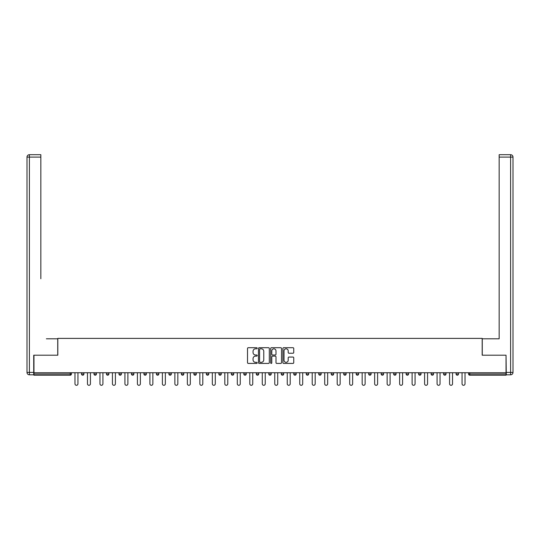 <?xml version="1.0" encoding="UTF-8"?>
<svg xmlns="http://www.w3.org/2000/svg" width="540" height="540" viewBox="0 0 540 540"><rect width="100%" height="100%" fill="white"/><g stroke="black" fill="none" stroke-linecap="round" stroke-linejoin="round"><path stroke-width="0.81" d="M257.195 348.253A0.547 0.547 0 0 0 256.642 347.706L248.299 347.706A0.783 0.783 0 0 0 247.509 348.489L247.509 362.63A0.783 0.783 0 0 0 248.299 363.42L256.642 363.42A0.547 0.547 0 0 0 257.195 362.867A0.547 0.547 0 0 0 256.642 362.32L255.562 362.32A2.511 2.511 0 0 1 253.051 359.802L253.051 358.627A2.511 2.511 0 0 1 255.562 356.11L256.642 356.11A0.547 0.547 0 0 0 257.195 355.563A0.547 0.547 0 0 0 256.642 355.01L255.562 355.01A2.511 2.511 0 0 1 253.051 352.499L253.051 351.317A2.511 2.511 0 0 1 255.562 348.806L256.642 348.806A0.547 0.547 0 0 0 257.195 348.253M292.964 353.248A0.783 0.783 0 0 0 293.747 352.458L293.747 348.489A0.783 0.783 0 0 0 292.964 347.706L283.689 347.706A0.783 0.783 0 0 0 282.906 348.489L282.906 362.63A0.783 0.783 0 0 0 283.689 363.42L292.964 363.42A0.783 0.783 0 0 0 293.747 362.63L293.747 357.838A0.783 0.783 0 0 0 292.964 357.055L288.995 357.055A0.783 0.783 0 0 0 288.205 357.838L288.205 360.221A2.099 2.099 0 0 1 286.106 362.32A2.099 2.099 0 0 1 284.006 360.221L284.006 350.906A2.099 2.099 0 0 1 286.106 348.806A2.099 2.099 0 0 1 288.205 350.906L288.205 352.458A0.783 0.783 0 0 0 288.995 353.248L292.964 353.248M35.721 154.703L29.403 154.703L40.844 154.703L35.721 154.703L40.844 154.703L40.844 157.106L29.403 157.106L29.403 372.411L33.723 372.411L33.723 355.205L57.814 355.205L57.814 338.391L482.186 338.391L482.186 355.205L506.034 355.205L506.034 372.728L33.966 372.728L33.966 374.011L70.22 374.011L70.22 372.728M33.966 355.205L33.966 372.728M269.312 348.489A0.783 0.783 0 0 0 268.529 347.706L259.254 347.706A0.783 0.783 0 0 0 258.471 348.489L258.471 362.63A0.783 0.783 0 0 0 259.254 363.42L268.529 363.42A0.783 0.783 0 0 0 269.312 362.63L269.312 348.489M271.472 347.706L280.746 347.706A0.783 0.783 0 0 1 281.529 348.489L281.529 362.63A0.783 0.783 0 0 1 280.746 363.42L276.777 363.42A0.783 0.783 0 0 1 275.987 362.63L275.987 356.9A0.783 0.783 0 0 0 275.204 356.11L272.572 356.11A0.783 0.783 0 0 0 271.789 356.9L271.789 362.867A0.547 0.547 0 0 1 271.235 363.42A0.547 0.547 0 0 1 270.689 362.867L270.689 348.489A0.783 0.783 0 0 1 271.472 347.706M71.422 372.728L71.422 374.011A1.202 1.202 0 0 1 70.22 375.212L33.966 375.212L33.966 374.011M506.034 372.728L506.034 375.212L469.78 375.212A1.202 1.202 0 0 1 468.578 374.011L468.578 372.728M81.506 374.011L83.909 374.011A1.202 1.202 0 0 1 82.708 375.212A1.202 1.202 0 0 0 83.909 374.011L83.909 372.728L83.909 374.011A1.202 1.202 0 0 1 82.708 375.212A1.202 1.202 0 0 1 81.506 374.011L81.506 372.728M70.22 375.212A1.202 1.202 0 0 0 71.422 374.011A1.202 1.202 0 0 1 70.22 375.212L70.22 374.011L71.422 374.011M93.994 372.728L93.994 374.011L93.994 372.728M96.397 372.728L96.397 374.011A1.202 1.202 0 0 1 95.195 375.212A1.202 1.202 0 0 1 93.994 374.011A1.202 1.202 0 0 0 95.195 375.212A1.202 1.202 0 0 0 96.397 374.011A1.202 1.202 0 0 1 95.195 375.212A1.202 1.202 0 0 1 93.994 374.011L96.397 374.011M108.878 372.728L108.878 374.011L106.481 374.011A1.202 1.202 0 0 0 107.683 375.212A1.202 1.202 0 0 1 106.481 374.011L106.481 372.728M118.969 372.728L118.969 374.011L118.969 372.728M121.365 372.728L121.365 374.011L121.365 372.728M131.45 374.011A1.202 1.202 0 0 0 132.651 375.212A1.202 1.202 0 0 0 133.853 374.011L133.853 372.728L133.853 374.011L131.45 374.011A1.202 1.202 0 0 0 132.651 375.212A1.202 1.202 0 0 1 131.45 374.011L131.45 372.728M146.34 372.728L146.34 374.011A1.202 1.202 0 0 1 145.139 375.212A1.202 1.202 0 0 1 143.937 374.011L143.937 372.728M158.828 372.728L158.828 374.011A1.202 1.202 0 0 1 157.626 375.212A1.202 1.202 0 0 1 156.425 374.011L156.425 372.728M171.308 372.728L171.308 374.011A1.202 1.202 0 0 1 170.114 375.212A1.202 1.202 0 0 1 168.912 374.011L168.912 372.728M183.796 372.728L183.796 374.011A1.202 1.202 0 0 1 182.594 375.212A1.202 1.202 0 0 1 181.4 374.011L181.4 372.728M193.88 372.728L193.88 374.011L193.88 372.728M196.283 372.728L196.283 374.011L196.283 372.728M208.771 372.728L208.771 374.011A1.202 1.202 0 0 1 207.569 375.212A1.202 1.202 0 0 1 206.368 374.011L206.368 372.728M218.855 372.728L218.855 374.011L218.855 372.728M221.258 372.728L221.258 374.011L221.258 372.728M233.739 372.728L233.739 374.011L231.343 374.011A1.202 1.202 0 0 0 232.544 375.212A1.202 1.202 0 0 1 231.343 374.011L231.343 372.728M245.025 375.212A1.202 1.202 0 0 0 246.226 374.011L246.226 372.728L246.226 374.011A1.202 1.202 0 0 1 245.025 375.212A1.202 1.202 0 0 1 243.83 374.011L243.83 372.728M258.714 372.728L258.714 374.011A1.202 1.202 0 0 1 257.512 375.212A1.202 1.202 0 0 1 256.311 374.011L256.311 372.728M268.799 372.728L268.799 374.011L268.799 372.728M271.202 372.728L271.202 374.011A1.202 1.202 0 0 1 270 375.212A1.202 1.202 0 0 1 268.799 374.011L271.202 374.011A1.202 1.202 0 0 1 270 375.212M283.689 372.728L283.689 374.011A1.202 1.202 0 0 1 282.488 375.212A1.202 1.202 0 0 1 281.286 374.011L281.286 372.728M293.774 374.011L296.17 374.011A1.202 1.202 0 0 1 294.975 375.212A1.202 1.202 0 0 0 296.17 374.011L296.17 372.728L296.17 374.011A1.202 1.202 0 0 1 294.975 375.212A1.202 1.202 0 0 1 293.774 374.011L293.774 372.728M308.657 372.728L308.657 374.011A1.202 1.202 0 0 1 307.456 375.212A1.202 1.202 0 0 1 306.261 374.011L306.261 372.728M318.742 372.728L318.742 374.011L318.742 372.728M321.145 372.728L321.145 374.011L321.145 372.728M331.229 372.728L331.229 374.011L331.229 372.728M333.632 372.728L333.632 374.011A1.202 1.202 0 0 1 332.431 375.212A1.202 1.202 0 0 1 331.229 374.011L333.632 374.011A1.202 1.202 0 0 1 332.431 375.212M343.717 372.728L343.717 374.011L343.717 372.728M346.12 372.728L346.12 374.011L346.12 372.728M356.204 372.728L356.204 374.011L356.204 372.728M358.601 372.728L358.601 374.011A1.202 1.202 0 0 1 357.406 375.212A1.202 1.202 0 0 1 356.204 374.011A1.202 1.202 0 0 0 357.406 375.212A1.202 1.202 0 0 0 358.601 374.011A1.202 1.202 0 0 1 357.406 375.212A1.202 1.202 0 0 1 356.204 374.011L358.601 374.011M371.088 372.728L371.088 374.011A1.202 1.202 0 0 1 369.887 375.212A1.202 1.202 0 0 1 368.692 374.011L368.692 372.728M383.576 372.728L383.576 374.011L381.173 374.011A1.202 1.202 0 0 0 382.374 375.212A1.202 1.202 0 0 1 381.173 374.011L381.173 372.728M396.063 372.728L396.063 374.011A1.202 1.202 0 0 1 394.862 375.212A1.202 1.202 0 0 1 393.66 374.011L393.66 372.728M406.148 372.728L406.148 374.011L406.148 372.728M408.55 372.728L408.55 374.011A1.202 1.202 0 0 1 407.349 375.212A1.202 1.202 0 0 1 406.148 374.011A1.202 1.202 0 0 0 407.349 375.212A1.202 1.202 0 0 1 406.148 374.011L408.55 374.011A1.202 1.202 0 0 1 407.349 375.212M421.031 372.728L421.031 374.011A1.202 1.202 0 0 1 419.837 375.212A1.202 1.202 0 0 1 418.635 374.011L418.635 372.728M433.519 372.728L433.519 374.011L431.123 374.011A1.202 1.202 0 0 0 432.317 375.212A1.202 1.202 0 0 1 431.123 374.011L431.123 372.728M446.006 372.728L446.006 374.011A1.202 1.202 0 0 1 444.805 375.212A1.202 1.202 0 0 1 443.603 374.011L443.603 372.728M458.494 372.728L458.494 374.011L456.091 374.011A1.202 1.202 0 0 0 457.292 375.212A1.202 1.202 0 0 1 456.091 374.011L456.091 372.728M108.878 374.011A1.202 1.202 0 0 1 107.683 375.212A1.202 1.202 0 0 0 108.878 374.011A1.202 1.202 0 0 1 107.683 375.212A1.202 1.202 0 0 1 106.481 374.011M120.164 375.212A1.202 1.202 0 0 1 118.969 374.011A1.202 1.202 0 0 0 120.164 375.212A1.202 1.202 0 0 0 121.365 374.011A1.202 1.202 0 0 1 120.164 375.212A1.202 1.202 0 0 1 118.969 374.011L121.365 374.011A1.202 1.202 0 0 1 120.164 375.212M195.082 375.212A1.202 1.202 0 0 1 193.88 374.011L196.283 374.011A1.202 1.202 0 0 1 195.082 375.212A1.202 1.202 0 0 0 196.283 374.011M220.057 375.212A1.202 1.202 0 0 1 218.855 374.011L221.258 374.011A1.202 1.202 0 0 1 220.057 375.212A1.202 1.202 0 0 0 221.258 374.011M232.544 375.212A1.202 1.202 0 0 0 233.739 374.011A1.202 1.202 0 0 1 232.544 375.212A1.202 1.202 0 0 1 231.343 374.011M319.943 375.212A1.202 1.202 0 0 1 318.742 374.011L321.145 374.011A1.202 1.202 0 0 1 319.943 375.212A1.202 1.202 0 0 0 321.145 374.011A1.202 1.202 0 0 1 319.943 375.212M344.918 375.212A1.202 1.202 0 0 1 343.717 374.011A1.202 1.202 0 0 0 344.918 375.212A1.202 1.202 0 0 0 346.12 374.011A1.202 1.202 0 0 1 344.918 375.212A1.202 1.202 0 0 1 343.717 374.011L346.12 374.011M382.374 375.212A1.202 1.202 0 0 0 383.576 374.011A1.202 1.202 0 0 1 382.374 375.212A1.202 1.202 0 0 1 381.173 374.011M432.317 375.212A1.202 1.202 0 0 0 433.519 374.011A1.202 1.202 0 0 1 432.317 375.212A1.202 1.202 0 0 1 431.123 374.011M458.494 374.011A1.202 1.202 0 0 1 457.292 375.212A1.202 1.202 0 0 0 458.494 374.011A1.202 1.202 0 0 1 457.292 375.212A1.202 1.202 0 0 1 456.091 374.011M260.118 348.806A0.547 0.547 0 0 0 259.571 349.353L259.571 361.766A0.547 0.547 0 0 0 260.118 362.32L261.259 362.32A2.511 2.511 0 0 0 263.776 359.802L263.776 351.317A2.511 2.511 0 0 0 261.259 348.806L260.118 348.806M275.987 350.946A2.099 2.099 0 0 0 273.888 348.847A2.099 2.099 0 0 0 271.789 350.946L271.789 354.226A0.783 0.783 0 0 0 272.572 355.01L275.204 355.01A0.783 0.783 0 0 0 275.987 354.226L275.987 350.946M74.986 372.728L74.986 383.819A1.478 1.478 0 0 0 76.464 385.297A1.478 1.478 0 0 0 77.942 383.819L77.942 372.728M87.467 372.728L87.467 383.819A1.478 1.478 0 0 0 88.952 385.297A1.478 1.478 0 0 0 90.43 383.819L90.43 372.728M99.954 372.728L99.954 383.819A1.478 1.478 0 0 0 101.439 385.297A1.478 1.478 0 0 0 102.917 383.819L102.917 372.728M112.442 372.728L112.442 383.819A1.478 1.478 0 0 0 113.92 385.297A1.478 1.478 0 0 0 115.405 383.819L115.405 372.728M124.929 372.728L124.929 383.819A1.478 1.478 0 0 0 126.407 385.297A1.478 1.478 0 0 0 127.892 383.819L127.892 372.728M137.417 372.728L137.417 383.819A1.478 1.478 0 0 0 138.895 385.297A1.478 1.478 0 0 0 140.373 383.819L140.373 372.728M57.733 355.205L57.733 338.796L46.373 338.796M40.844 157.106L40.844 278.762M33.723 372.411L33.723 374.814L29.403 374.814A2.403 2.403 0 0 1 27 372.411L27 157.106A2.403 2.403 0 0 1 29.403 154.703A2.403 2.403 0 0 0 27 157.106A2.403 2.403 0 0 1 29.403 154.703A2.403 2.403 0 0 0 27 157.106L29.403 157.106L29.403 154.703M493.627 338.796L499.156 338.796L499.156 154.703L510.597 154.703L499.156 154.703M482.267 355.205L482.267 338.796L499.156 338.796L499.156 278.762M506.277 372.411L510.597 372.411L510.597 157.106L513 157.106A2.403 2.403 0 0 0 510.597 154.703A2.403 2.403 0 0 1 513 157.106L513 372.411A2.403 2.403 0 0 1 510.597 374.814L506.277 374.814L506.034 355.205M149.904 372.728L149.904 383.819A1.478 1.478 0 0 0 151.382 385.297A1.478 1.478 0 0 0 152.861 383.819L152.861 372.728M162.385 372.728L162.385 383.819A1.478 1.478 0 0 0 163.87 385.297A1.478 1.478 0 0 0 165.348 383.819L165.348 372.728M174.872 372.728L174.872 383.819A1.478 1.478 0 0 0 176.351 385.297A1.478 1.478 0 0 0 177.835 383.819L177.835 372.728M187.36 372.728L187.36 383.819A1.478 1.478 0 0 0 188.838 385.297A1.478 1.478 0 0 0 190.323 383.819L190.323 372.728M199.847 372.728L199.847 383.819A1.478 1.478 0 0 0 201.326 385.297A1.478 1.478 0 0 0 202.804 383.819L202.804 372.728M212.335 372.728L212.335 383.819A1.478 1.478 0 0 0 213.813 385.297A1.478 1.478 0 0 0 215.291 383.819L215.291 372.728M224.816 372.728L224.816 383.819A1.478 1.478 0 0 0 226.3 385.297A1.478 1.478 0 0 0 227.779 383.819L227.779 372.728M237.303 372.728L237.303 383.819A1.478 1.478 0 0 0 238.781 385.297A1.478 1.478 0 0 0 240.266 383.819L240.266 372.728M249.791 372.728L249.791 383.819A1.478 1.478 0 0 0 251.269 385.297A1.478 1.478 0 0 0 252.754 383.819L252.754 372.728M262.278 372.728L262.278 383.819A1.478 1.478 0 0 0 263.756 385.297A1.478 1.478 0 0 0 265.235 383.819L265.235 372.728M274.766 372.728L274.766 383.819A1.478 1.478 0 0 0 276.244 385.297A1.478 1.478 0 0 0 277.722 383.819L277.722 372.728M287.246 372.728L287.246 383.819A1.478 1.478 0 0 0 288.731 385.297A1.478 1.478 0 0 0 290.209 383.819L290.209 372.728M299.734 372.728L299.734 383.819A1.478 1.478 0 0 0 301.219 385.297A1.478 1.478 0 0 0 302.697 383.819L302.697 372.728M312.221 372.728L312.221 383.819A1.478 1.478 0 0 0 313.7 385.297A1.478 1.478 0 0 0 315.185 383.819L315.185 372.728M324.709 372.728L324.709 383.819A1.478 1.478 0 0 0 326.187 385.297A1.478 1.478 0 0 0 327.665 383.819L327.665 372.728M337.196 372.728L337.196 383.819A1.478 1.478 0 0 0 338.675 385.297A1.478 1.478 0 0 0 340.153 383.819L340.153 372.728M349.677 372.728L349.677 383.819A1.478 1.478 0 0 0 351.162 385.297A1.478 1.478 0 0 0 352.64 383.819L352.64 372.728M362.164 372.728L362.164 383.819A1.478 1.478 0 0 0 363.65 385.297A1.478 1.478 0 0 0 365.128 383.819L365.128 372.728M374.652 372.728L374.652 383.819A1.478 1.478 0 0 0 376.13 385.297A1.478 1.478 0 0 0 377.615 383.819L377.615 372.728M387.139 372.728L387.139 383.819A1.478 1.478 0 0 0 388.618 385.297A1.478 1.478 0 0 0 390.096 383.819L390.096 372.728M399.627 372.728L399.627 383.819A1.478 1.478 0 0 0 401.105 385.297A1.478 1.478 0 0 0 402.584 383.819L402.584 372.728M412.108 372.728L412.108 383.819A1.478 1.478 0 0 0 413.593 385.297A1.478 1.478 0 0 0 415.071 383.819L415.071 372.728M424.595 372.728L424.595 383.819A1.478 1.478 0 0 0 426.08 385.297A1.478 1.478 0 0 0 427.558 383.819L427.558 372.728M437.083 372.728L437.083 383.819A1.478 1.478 0 0 0 438.561 385.297A1.478 1.478 0 0 0 440.046 383.819L440.046 372.728M449.57 372.728L449.57 383.819A1.478 1.478 0 0 0 451.049 385.297A1.478 1.478 0 0 0 452.534 383.819L452.534 372.728M462.058 372.728L462.058 383.819A1.478 1.478 0 0 0 463.536 385.297A1.478 1.478 0 0 0 465.014 383.819L465.014 372.728M469.78 372.728L469.78 374.011L506.034 374.011M468.578 374.011L469.78 374.011L469.78 375.212M132.651 375.212A1.202 1.202 0 0 0 133.853 374.011M145.139 375.212A1.202 1.202 0 0 0 146.34 374.011L143.937 374.011M157.626 375.212A1.202 1.202 0 0 0 158.828 374.011L156.425 374.011M170.114 375.212A1.202 1.202 0 0 0 171.308 374.011L168.912 374.011M182.594 375.212A1.202 1.202 0 0 0 183.796 374.011L181.4 374.011M207.569 375.212A1.202 1.202 0 0 0 208.771 374.011L206.368 374.011M246.226 374.011L243.83 374.011M257.512 375.212A1.202 1.202 0 0 0 258.714 374.011L256.311 374.011M282.488 375.212A1.202 1.202 0 0 0 283.689 374.011L281.286 374.011M307.456 375.212A1.202 1.202 0 0 0 308.657 374.011L306.261 374.011M369.887 375.212A1.202 1.202 0 0 0 371.088 374.011L368.692 374.011M394.862 375.212A1.202 1.202 0 0 0 396.063 374.011L393.66 374.011M419.837 375.212A1.202 1.202 0 0 0 421.031 374.011L418.635 374.011M444.805 375.212A1.202 1.202 0 0 0 446.006 374.011L443.603 374.011M29.403 374.814L29.403 372.411L27 372.411M510.597 154.703L510.597 157.106L499.156 157.106M513 372.411L510.597 372.411L510.597 374.814"/></g></svg>
